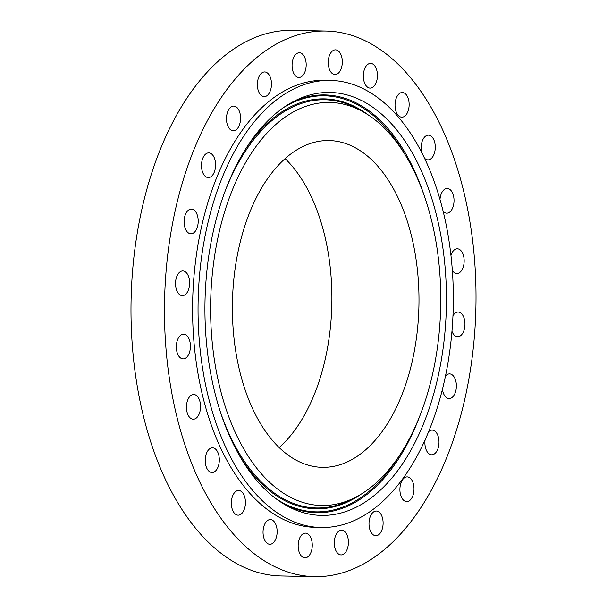 <?xml version="1.0" encoding="UTF-8"?>
<svg xmlns="http://www.w3.org/2000/svg" width="607" height="607" viewBox="0 0 607 607"><rect width="100%" height="100%" fill="white"/><g stroke="black" fill="none" stroke-linecap="round" stroke-linejoin="round"><path stroke-width="0.91" d="M442.465 389.398A12.352 7.049 91.2 0 0 449.074 398.587A12.352 7.049 91.2 0 0 450.235 398.442A12.352 7.049 91.2 0 0 456.373 385.362A12.352 7.049 91.2 0 0 449.575 373.882A12.352 7.049 91.2 0 0 448.414 374.026A12.352 7.049 91.2 0 0 445.53 375.983M165.749 345.512A272.869 155.726 91.2 0 0 314.722 576.65A272.869 155.726 91.2 0 0 474.727 262.163A272.869 155.726 91.2 0 0 325.762 31.025A272.869 155.726 91.2 0 0 165.749 345.512M325.762 31.025L292.278 30.35A272.869 155.726 91.2 0 0 132.273 344.837A272.869 155.726 91.2 0 0 281.238 575.975L314.722 576.65M279.22 447.556A163.435 93.273 91.2 0 0 331.126 277.224A163.435 93.273 91.2 0 0 285.07 158.579M233.156 328.911A163.435 93.273 91.2 0 0 322.385 467.344A163.435 93.273 91.2 0 0 418.223 278.992A163.435 93.273 91.2 0 0 328.994 140.551A163.435 93.273 91.2 0 0 233.156 328.911M199.096 338.099A223.596 127.614 91.2 0 0 321.164 527.506A223.596 127.614 91.2 0 0 452.291 269.796A223.596 127.614 91.2 0 0 330.216 80.397A223.596 127.614 91.2 0 0 199.096 338.099M330.216 80.397L324.76 80.283A223.596 127.614 91.2 0 0 193.641 337.985A223.596 127.614 91.2 0 0 315.716 527.392L321.164 527.506M451.98 331.346A12.352 7.049 91.2 0 0 457.655 336.741A12.352 7.049 91.2 0 0 460.599 335.694A12.352 7.049 91.2 0 0 464.848 321.915A12.352 7.049 91.2 0 0 458.156 312.044A12.352 7.049 91.2 0 0 455.212 313.091A12.352 7.049 91.2 0 0 452.981 315.761M452.336 270.449A12.352 7.049 91.2 0 0 456.859 273.499A12.352 7.049 91.2 0 0 461.388 270.783A12.352 7.049 91.2 0 0 463.824 257.118A12.352 7.049 91.2 0 0 457.352 248.794A12.352 7.049 91.2 0 0 452.822 251.518A12.352 7.049 91.2 0 0 450.94 255.41M443.11 211.304A12.352 7.049 91.2 0 0 446.729 213.171A12.352 7.049 91.2 0 0 452.564 208.118A12.352 7.049 91.2 0 0 453.361 195.295A12.352 7.049 91.2 0 0 447.23 188.466A12.352 7.049 91.2 0 0 441.388 193.519A12.352 7.049 91.2 0 0 439.976 199.566M424.376 158.032A12.352 7.049 91.2 0 0 427.965 159.861A12.352 7.049 91.2 0 0 434.726 151.978A12.352 7.049 91.2 0 0 428.459 135.156A12.352 7.049 91.2 0 0 421.698 143.032A12.352 7.049 91.2 0 0 421.744 152.698M409.08 106.187A12.352 7.049 91.2 0 0 402.342 92.492A12.352 7.049 91.2 0 0 395.096 103.509A12.352 7.049 91.2 0 0 401.842 117.197A12.352 7.049 91.2 0 0 409.08 106.187M377.379 73.864A12.352 7.049 91.2 0 0 370.634 63.394A12.352 7.049 91.2 0 0 363.396 77.635A12.352 7.049 91.2 0 0 370.141 88.098A12.352 7.049 91.2 0 0 377.379 73.864M341.787 57.217A12.352 7.049 91.2 0 0 335.519 49.842A12.352 7.049 91.2 0 0 328.751 67.18A12.352 7.049 91.2 0 0 335.018 74.547A12.352 7.049 91.2 0 0 341.787 57.217M304.729 57.369A12.352 7.049 91.2 0 0 299.38 52.756A12.352 7.049 91.2 0 0 292.862 59.706A12.352 7.049 91.2 0 0 293.522 72.848A12.352 7.049 91.2 0 0 298.879 77.461A12.352 7.049 91.2 0 0 305.397 70.511A12.352 7.049 91.2 0 0 304.729 57.369M268.726 74.327A12.352 7.049 91.2 0 0 264.675 71.945A12.352 7.049 91.2 0 0 257.785 80.39A12.352 7.049 91.2 0 0 260.122 94.26A12.352 7.049 91.2 0 0 264.174 96.642A12.352 7.049 91.2 0 0 271.056 88.197A12.352 7.049 91.2 0 0 268.726 74.327M236.229 106.923A12.352 7.049 91.2 0 0 233.771 106.088A12.352 7.049 91.2 0 0 226.631 116.096A12.352 7.049 91.2 0 0 230.812 129.951A12.352 7.049 91.2 0 0 233.27 130.793A12.352 7.049 91.2 0 0 240.418 120.785A12.352 7.049 91.2 0 0 236.229 106.923M209.461 152.934A12.352 7.049 91.2 0 0 208.785 152.865A12.352 7.049 91.2 0 0 201.501 164.474A12.352 7.049 91.2 0 0 207.602 177.502A12.352 7.049 91.2 0 0 208.284 177.57A12.352 7.049 91.2 0 0 215.561 165.961A12.352 7.049 91.2 0 0 209.461 152.934M190.241 209.233A12.352 7.049 91.2 0 0 184.111 222.321A12.352 7.049 91.2 0 0 190.901 233.794A12.352 7.049 91.2 0 0 192.062 233.649A12.352 7.049 91.2 0 0 198.201 220.569A12.352 7.049 91.2 0 0 191.402 209.089A12.352 7.049 91.2 0 0 190.241 209.233M179.884 271.982A12.352 7.049 91.2 0 0 175.628 285.76A12.352 7.049 91.2 0 0 182.32 295.639A12.352 7.049 91.2 0 0 185.264 294.592A12.352 7.049 91.2 0 0 189.513 280.806A12.352 7.049 91.2 0 0 182.821 270.934A12.352 7.049 91.2 0 0 179.884 271.982M179.088 336.9A12.352 7.049 91.2 0 0 176.652 350.565A12.352 7.049 91.2 0 0 183.124 358.881A12.352 7.049 91.2 0 0 187.662 356.157A12.352 7.049 91.2 0 0 190.097 342.492A12.352 7.049 91.2 0 0 183.625 334.176A12.352 7.049 91.2 0 0 179.088 336.9M187.912 399.565A12.352 7.049 91.2 0 0 187.115 412.381A12.352 7.049 91.2 0 0 193.254 419.209A12.352 7.049 91.2 0 0 199.088 414.156A12.352 7.049 91.2 0 0 199.885 401.333A12.352 7.049 91.2 0 0 193.754 394.504A12.352 7.049 91.2 0 0 187.912 399.565M205.75 455.705A12.352 7.049 91.2 0 0 212.018 472.527A12.352 7.049 91.2 0 0 218.778 464.643A12.352 7.049 91.2 0 0 212.518 447.822A12.352 7.049 91.2 0 0 205.75 455.705M231.396 501.496A12.352 7.049 91.2 0 0 238.141 515.184A12.352 7.049 91.2 0 0 245.38 504.167A12.352 7.049 91.2 0 0 238.642 490.479A12.352 7.049 91.2 0 0 231.396 501.496M263.097 533.819A12.352 7.049 91.2 0 0 269.842 544.282A12.352 7.049 91.2 0 0 277.088 530.04A12.352 7.049 91.2 0 0 270.343 519.577A12.352 7.049 91.2 0 0 263.097 533.819M298.69 550.466A12.352 7.049 91.2 0 0 304.957 557.833A12.352 7.049 91.2 0 0 311.732 540.496A12.352 7.049 91.2 0 0 305.458 533.128A12.352 7.049 91.2 0 0 298.69 550.466M335.747 550.306A12.352 7.049 91.2 0 0 341.104 554.919A12.352 7.049 91.2 0 0 347.621 547.969A12.352 7.049 91.2 0 0 346.954 534.828A12.352 7.049 91.2 0 0 341.604 530.215A12.352 7.049 91.2 0 0 335.087 537.165A12.352 7.049 91.2 0 0 335.747 550.306M371.757 533.348A12.352 7.049 91.2 0 0 375.809 535.738A12.352 7.049 91.2 0 0 382.691 527.293A12.352 7.049 91.2 0 0 380.361 513.416A12.352 7.049 91.2 0 0 376.302 511.033A12.352 7.049 91.2 0 0 369.42 519.478A12.352 7.049 91.2 0 0 371.757 533.348M404.247 500.752A12.352 7.049 91.2 0 0 406.705 501.594A12.352 7.049 91.2 0 0 413.845 491.587A12.352 7.049 91.2 0 0 409.664 477.724A12.352 7.049 91.2 0 0 407.206 476.89A12.352 7.049 91.2 0 0 400.066 486.897A12.352 7.049 91.2 0 0 404.247 500.752M425.052 440.128A12.352 7.049 91.2 0 0 431.016 454.742A12.352 7.049 91.2 0 0 431.698 454.81A12.352 7.049 91.2 0 0 438.975 443.201A12.352 7.049 91.2 0 0 432.874 430.181A12.352 7.049 91.2 0 0 432.199 430.105A12.352 7.049 91.2 0 0 428.724 431.607M247.868 145.528A211.517 120.717 91.2 0 0 206.934 347.325A211.517 120.717 91.2 0 0 285.996 505.29A211.517 120.717 91.2 0 0 403.511 462.367A211.517 120.717 91.2 0 0 432.692 201.441A211.517 120.717 91.2 0 0 294.175 101.164A211.517 120.717 91.2 0 0 247.868 145.528M399.854 454.916A201.57 115.042 91.2 0 0 438.861 262.611A201.57 115.042 91.2 0 0 363.517 112.075A201.57 115.042 91.2 0 0 251.526 152.979A201.57 115.042 91.2 0 0 223.717 401.644A201.57 115.042 91.2 0 0 355.725 497.201A201.57 115.042 91.2 0 0 399.854 454.916M399.368 455.652A208.064 118.744 -88.8 0 1 396.796 459.674A208.064 118.744 -88.8 0 1 275.768 498.559M420.059 415.325A208.945 119.245 -88.8 0 1 397.593 460.341A208.945 119.245 -88.8 0 1 283.75 503.969M283.689 107.477A208.064 118.744 -88.8 0 1 405.446 155.346M291.876 102.393A208.945 119.245 -88.8 0 1 424.49 196.478M368.699 115.262A205.022 117.007 91.2 0 0 245.274 149.58M239.097 454.939A205.022 117.007 91.2 0 0 361.028 494.227M225.129 191.076A204.142 116.506 -88.8 0 1 245.607 150.953A204.142 116.506 -88.8 0 1 359.025 109.526L363.517 112.075M355.725 497.201L351.134 499.561A204.142 116.506 -88.8 0 1 220.645 412.661"/></g></svg>
